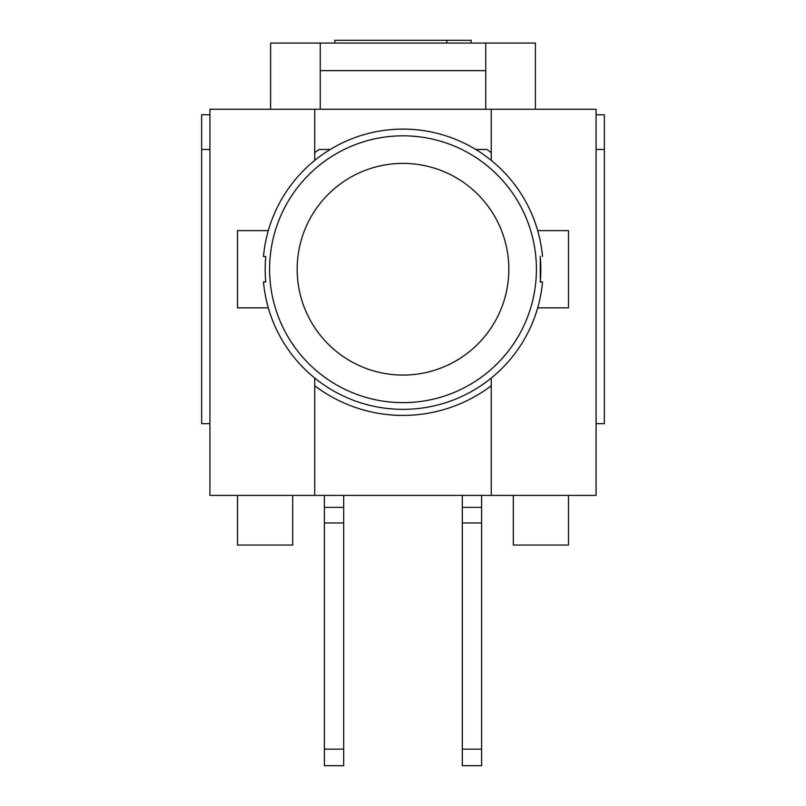 <?xml version="1.0" encoding="UTF-8"?>
<svg xmlns="http://www.w3.org/2000/svg" width="806" height="806" viewBox="0 0 806 806"><rect width="100%" height="100%" fill="white"/><g stroke="black" fill="none" stroke-linecap="round" stroke-linejoin="round"><path stroke-width="1.21" d="M540.322 281.919L542.539 281.919A140.113 140.113 0 0 1 263.461 281.919L265.768 281.919L263.461 281.919M542.539 281.919L540.232 281.919A137.816 137.816 0 0 0 540.232 256.54L540.322 256.54M263.461 256.54L265.768 256.54L263.461 256.54A140.113 140.113 0 0 1 542.539 256.54M265.768 256.54A137.816 137.816 0 0 0 265.768 281.919M537.693 230.617L568.492 230.617L568.492 307.842L537.693 307.842M268.307 307.842L237.508 307.842L237.508 230.617L268.307 230.617M314.743 152.697A146.188 146.188 0 0 1 319.176 149.463L330.269 149.463M475.731 149.463L486.824 149.463A146.188 146.188 0 0 1 491.257 152.697M596.067 149.463L604.349 149.463L604.349 423.684L596.067 423.684M209.933 114.774L201.651 114.774L201.651 149.463L209.933 149.463M596.067 114.774L604.349 114.774L604.349 149.463M471.178 43.061L471.178 40.3L334.822 40.3L334.822 43.061M446.856 43.061L446.856 40.3M320.254 109.253L320.254 43.061L485.746 43.061L485.746 109.253M201.651 149.463L201.651 423.684L209.933 423.684M320.254 70.636L485.746 70.636M535.396 109.253L535.396 43.061L485.746 43.061M320.254 43.061L270.604 43.061L270.604 109.253M314.743 160.404L314.743 109.253L491.257 109.253L491.257 160.404M491.257 378.054L491.257 495.398L314.743 495.398L314.743 378.054M321.433 390.537A148.294 148.294 0 0 1 314.743 385.862M491.257 385.862A148.294 148.294 0 0 1 484.567 390.537M314.743 495.398L209.933 495.398L209.933 109.253L314.743 109.253M491.257 109.253L596.067 109.253L596.067 495.398L491.257 495.398M491.257 385.762A146.188 146.188 0 0 1 314.743 385.762M292.669 495.398L292.669 545.047L237.508 545.047L237.508 495.398M343.699 522.983L343.699 507.377L324.395 507.377L324.395 522.983L343.699 522.983L343.699 749.147L324.395 749.147L324.395 765.7L343.699 765.7L343.699 749.147M324.395 495.398L324.395 507.377M324.395 749.147L324.395 522.983M343.699 495.398L343.699 507.377M481.605 522.983L481.605 507.377L462.301 507.377L462.301 522.983L481.605 522.983L481.605 749.147L462.301 749.147L462.301 765.7L481.605 765.7L481.605 749.147M462.301 495.398L462.301 507.377M462.301 749.147L462.301 522.983M481.605 495.398L481.605 507.377M513.331 495.398L513.331 545.047L568.492 545.047L568.492 495.398M536.413 269.224A133.413 133.413 0 0 0 336.293 153.694A133.413 133.413 0 0 0 336.293 384.764A133.413 133.413 0 0 0 536.413 269.224M508.838 269.224A105.838 105.838 0 0 1 350.086 360.887A105.838 105.838 0 0 1 350.086 177.572A105.838 105.838 0 0 1 508.838 269.224M540.302 282.12L540.302 256.328"/></g></svg>

